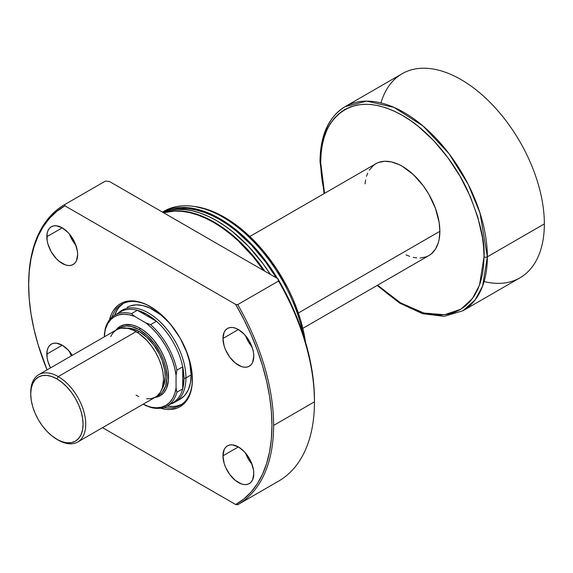 <?xml version="1.0" encoding="UTF-8"?>
<svg xmlns="http://www.w3.org/2000/svg" width="573" height="573" viewBox="0 0 573 573"><rect width="100%" height="100%" fill="white"/><g stroke="black" fill="none" stroke-linecap="round" stroke-linejoin="round"><path stroke-width="0.86" d="M117.916 313.703A52.437 30.276 60 0 1 137.341 310.272A52.437 30.276 60 0 1 156.436 321.295A52.437 30.276 60 0 1 182.715 366.82A52.437 30.276 60 0 1 183.969 378.56L185.939 377.908A53.031 30.613 -120 0 0 160.168 321.904A53.031 30.613 -120 0 0 118.282 313.116A53.031 30.613 60 0 1 121.927 310.33A53.031 30.613 60 0 1 162.796 324.54A53.031 30.613 60 0 1 185.939 377.908L191.131 374.907L185.939 377.908A53.031 30.613 60 0 1 174.958 402.182A53.031 30.613 60 0 1 170.718 403.944A53.031 30.613 -120 0 0 185.939 377.908L183.969 378.56A52.437 30.276 60 0 1 182.715 388.866L176.885 392.233A52.437 30.276 60 0 1 167.273 405.935A52.437 30.276 60 0 1 150.599 407.403A52.437 30.276 -120 0 0 176.885 392.233L176.054 388.014L174.736 393.708L172.559 398.579L169.572 402.504L165.855 405.398L161.486 407.174L156.594 407.797L151.286 407.245L145.7 405.541L143.279 404.137L150.599 407.403L145.7 405.541A51.262 29.595 60 0 0 176.054 388.014L176.054 375.358L176.054 388.014L176.885 392.233L182.715 388.866A52.437 30.276 60 0 1 170.031 403.972M420.038 258.043L426.154 256.862L428.876 255.579L431.347 253.86L435.43 249.162L438.245 242.945L439.14 239.335L439.863 231.306L298.354 313.001L439.863 231.306A53.031 30.613 -120 0 0 416.714 177.938A53.031 30.613 -120 0 0 375.852 163.735L373.381 165.454L369.299 170.152M380.959 102.918A117.837 68.037 60 0 1 472.675 87.246A117.837 68.037 60 0 1 544.35 223.9L487.358 256.804A2.356 1.361 180 0 1 484.02 256.804L483.626 247.335L482.452 237.501L477.803 217.131L470.261 196.467L460.105 176.319L447.728 157.446L433.611 140.586L418.297 126.375L410.368 120.437L402.361 115.366L394.36 111.198L386.431 107.982L378.66 105.74L371.118 104.501L363.869 104.272L356.993 105.067L350.561 106.857L344.624 109.644L339.237 113.397L334.467 118.074L330.349 123.632L326.918 130.014L324.218 137.169L322.277 145.019L321.095 153.5L320.708 162.51L321.095 171.979L322.277 181.813L324.554 193.345L320.708 162.51C317.421 133.036 341.923 81.753 402.361 115.366C430.087 130.995 455.163 163.312 467.69 190.795C479.665 219.044 485.109 241.04 484.02 256.804A2.356 1.361 0 0 0 487.358 256.804L480.009 213.063L468.155 184.277L448.981 153.636L423.125 126.06L393.959 107.366L366.577 101.12L345.111 106.642A117.837 68.037 60 0 1 435.917 138.215A117.837 68.037 60 0 1 487.358 256.804L544.35 223.9A117.837 68.037 -120 0 0 492.909 105.31A117.837 68.037 -120 0 0 402.103 73.738L345.111 106.642C328.63 116.863 320.264 135.171 320.013 161.55A2.356 1.361 0 0 0 320.708 162.51A2.356 1.361 180 0 1 320.013 161.55A2.356 1.361 180 0 1 320.708 160.59A117.837 68.037 60 0 1 345.111 106.642M114.836 315.107L120.667 311.741A52.437 30.276 -120 0 1 137.341 310.272L156.436 321.295L146.889 314.341L137.341 310.272L131.511 313.639L134.741 316.468L131.511 313.639L137.341 310.272L156.436 321.295L150.599 324.662L145.7 322.792L134.741 316.468A51.262 29.595 60 0 0 104.393 333.987L105.224 328.809A52.437 30.276 60 0 1 114.836 315.107A52.437 30.276 60 0 1 131.511 313.639A52.437 30.276 -120 0 0 105.224 328.809L104.393 336.788L104.393 333.987L105.704 328.3L107.882 323.43L110.868 319.498L114.593 316.611L118.955 314.835L123.854 314.212L129.161 314.756L134.741 316.468L145.7 322.792L151.286 327.534L156.594 333.114L161.486 339.388L165.855 346.207L169.572 353.391L172.559 360.768L174.736 368.153L176.054 375.358L176.885 370.187L182.715 366.82A52.437 30.276 -120 0 0 156.436 321.295L150.599 324.662A52.437 30.276 60 0 1 176.885 370.187L182.715 366.82L182.715 388.866L183.969 378.56L182.715 366.82L182.715 388.866A52.437 30.276 -120 0 1 173.11 402.568L167.273 405.935M377.12 285.461L399.617 303.088L422.494 313.667L444.154 316.346L462.948 310.745L475.117 299.93L482.588 286.12L487.358 256.804A117.837 68.037 60 0 1 462.948 310.745L519.947 277.841A117.837 68.037 -120 0 0 544.35 223.9A117.837 68.037 60 0 1 484.099 281.565M484.02 256.804L479.501 285.139L472.417 298.547L460.893 309.198L444.49 314.756L423.776 313.008L400.57 302.888L377.586 285.196L386.431 292.939L394.36 298.877L402.361 303.948L410.368 308.116L418.297 311.332L426.068 313.574L433.611 314.813L440.859 315.035L447.728 314.248L454.167 312.457L460.105 309.671L465.484 305.918L470.261 301.24L474.38 295.682L477.803 289.301L480.503 282.145L482.452 274.288L483.626 265.815L484.02 256.804M406.042 254.87L409.681 256.346M413.248 257.377L416.714 257.943M302.831 328.35L428.876 255.579A53.031 30.613 -120 0 0 439.863 231.306L439.14 222.439L435.43 208.336L428.876 194.347L423.196 185.681L413.248 174.507L402.361 166.356L398.686 164.444L391.481 161.937L384.691 161.264L378.574 162.453L375.852 163.735L249.807 236.506M367.723 173.089L366.484 176.369M365.588 179.979L365.051 183.869M176.885 370.187A52.437 30.276 -120 0 0 150.599 324.662L145.7 322.792A51.262 29.595 60 0 1 176.054 375.358L176.885 370.187M164.05 407.389A58.331 33.678 -120 0 0 192.385 378.989A58.331 33.678 60 0 1 180.302 405.218A58.331 33.678 60 0 1 164.05 407.389M192.385 379.476A59.506 34.359 60 0 1 160.49 408.205L166.406 409.366L170.138 409.487L177 408.155L180.058 406.715L185.294 402.375L189.183 396.222L190.573 392.534L192.184 384.125L192.184 374.599L191.575 369.528L187.414 353.706L180.058 338.006L170.138 323.781L158.513 312.264L154.431 309.205L146.179 304.442L138.093 301.634L130.472 300.875L123.61 302.207L120.552 303.647L117.78 305.574L113.196 310.853L111.427 314.14L109.479 319.849A59.506 34.359 60 0 1 150.305 306.591A59.506 34.359 60 0 1 192.385 379.476M180.151 399.18L184.814 395.313L188.281 389.826L190.415 382.936L191.131 374.907A53.031 30.613 60 0 0 185.896 349.802L189.52 361.405L191.131 374.907A53.031 30.613 60 0 1 180.151 399.18L174.958 402.182M181.526 404.452L176.556 406.085L173.082 406.486L167.08 406.042A58.331 33.678 -120 0 0 181.526 404.445M245.581 335.757A21.803 12.585 -120 0 0 252.013 346.894L248.31 341.608L245.581 335.757M222.961 338.442L238.382 329.539L235.374 328.143L232.48 327.491L229.816 327.591L227.481 328.458L225.561 330.048L224.136 332.304L222.961 338.442L224.136 345.927L225.561 349.831L229.816 357.194L235.374 363.06L241.391 366.534L244.277 367.193L246.942 367.085L249.276 366.219A21.803 12.585 60 0 1 232.48 360.381A21.803 12.585 60 0 1 222.961 338.442A21.803 12.585 60 0 1 227.481 328.458A21.803 12.585 60 0 1 244.277 334.303A21.803 12.585 60 0 1 253.796 356.241A21.803 12.585 60 0 1 249.276 366.219L251.196 364.629L252.621 362.372L253.796 356.241L253.495 352.596L252.621 348.749L249.276 341.042L244.277 334.303L238.382 329.539L222.961 338.442M69.433 234.063A21.803 12.585 -120 0 0 75.858 245.194L72.162 239.908L69.433 234.056M46.814 236.742L62.228 227.839L56.333 225.791L53.669 225.898L51.326 226.758L49.414 228.348L47.989 230.604L47.108 233.44L47.108 240.381L47.989 244.227L51.326 251.934L56.333 258.681L59.22 261.36L65.236 264.833L68.13 265.492L70.794 265.385L73.129 264.518A21.803 12.585 60 0 1 56.333 258.681A21.803 12.585 60 0 1 46.814 236.742A21.803 12.585 60 0 1 51.326 226.758A21.803 12.585 60 0 1 68.13 232.602A21.803 12.585 60 0 1 77.649 254.541A21.803 12.585 60 0 1 73.129 264.518L75.049 262.928L76.474 260.672L77.649 254.541L77.348 250.895L75.049 243.153L70.794 235.782L68.13 232.602L62.228 227.839L46.814 236.742M69.433 351.442A21.803 12.585 -120 0 0 71.374 355.847L69.433 351.442M46.814 354.121L62.228 345.225L56.333 343.17L53.669 343.277L51.326 344.144L49.414 345.734L47.989 347.99L47.108 350.819L47.108 357.767L47.989 361.613L50.539 367.88A21.803 12.585 60 0 1 46.814 354.121A21.803 12.585 60 0 1 51.326 344.144A21.803 12.585 60 0 1 72.277 355.324L68.13 349.981L62.228 345.225L46.814 354.121M245.581 453.143A21.803 12.585 -120 0 0 252.013 464.273L248.31 458.987L245.581 453.143M222.961 455.822L238.382 446.926L232.48 444.87L229.816 444.977L227.481 445.844L225.561 447.434L224.136 449.69L222.961 455.822L224.136 463.313L225.561 467.21L229.816 474.58L235.374 480.446L241.391 483.92L244.277 484.572L246.942 484.464L249.276 483.605A21.803 12.585 60 0 1 232.48 477.76A21.803 12.585 60 0 1 222.961 455.822A21.803 12.585 60 0 1 227.481 445.844A21.803 12.585 60 0 1 244.277 451.682A21.803 12.585 60 0 1 253.796 473.62A21.803 12.585 60 0 1 249.276 483.605L251.196 482.015L252.621 479.759L253.796 473.62L253.495 469.982L251.196 462.232L249.276 458.429L244.277 451.682L238.382 446.926L222.961 455.822M263.63 270.513A117.837 68.037 -120 0 0 163.634 212.784L174.35 211.086L181.748 211.315L189.441 212.583L197.377 214.868L205.463 218.148L213.629 222.403L221.801 227.581L229.888 233.641L237.824 240.51L252.908 256.439L263.63 270.513M163.477 212.69A117.837 68.037 60 0 1 264.783 271.179L253.409 256.152L238.318 240.223L230.389 233.347L222.303 227.295L214.13 222.116L205.965 217.862L197.878 214.581L189.942 212.297L182.243 211.029L174.851 210.8L167.839 211.602L163.477 212.69M270.392 274.417A117.837 68.037 -120 0 0 162.868 212.339L170.339 210.162L177.351 209.353L184.742 209.589L192.442 210.85L200.378 213.135L208.465 216.422L216.63 220.669L224.802 225.848L232.889 231.907L248.517 246.404L262.928 263.616L270.392 274.417M276.229 277.783A116.663 67.356 -120 0 0 170.983 210.04L181.075 208.508L188.395 208.737L196.016 209.983L203.873 212.246L211.881 215.498L219.968 219.71L228.047 224.838L236.062 230.833L251.533 245.187L265.793 262.219L276.229 277.783M162.488 212.117A117.837 68.037 60 0 1 277.439 278.485L266.259 261.689L251.855 244.485L236.219 229.981L228.133 223.928L219.968 218.75L211.795 214.495L203.709 211.208L195.78 208.923L188.08 207.662L180.688 207.433L173.669 208.235L167.101 210.069L162.488 212.117A117.837 68.037 60 0 1 193.065 206.28A117.837 68.037 60 0 1 303.275 334.854A117.837 68.037 -120 0 0 163.878 211.272A117.837 68.037 -120 0 0 162.488 212.117M194.999 206.545L208.393 209.811L216.393 213.056L224.466 217.26L232.538 222.381L240.531 228.362L248.374 235.159L263.294 250.91L276.716 269.016L288.133 288.792L292.946 299.063L300.56 319.906L303.282 330.263L305.466 341.938A116.477 67.249 -120 0 0 195.078 206.552A116.477 67.249 -120 0 0 194.075 206.423M105.403 181.082L64.57 204.654L64.921 205.822L56.77 211.358L49.529 218.306L43.283 226.6L38.083 236.155L33.986 246.877L31.035 258.659L29.244 271.394L28.65 284.946A172.043 99.33 60 0 1 64.921 205.822L64.57 204.654A173.225 100.01 -120 0 0 28.65 283.986L29.244 299.185L31.035 313.983L33.986 329.174L38.083 344.631L47.065 369.886A172.043 99.33 60 0 1 28.65 284.946L28.65 283.986A173.225 100.01 60 0 1 64.527 204.683A173.225 100.01 60 0 1 64.57 204.654L105.403 181.082L109.443 181.491L105.403 181.082A173.225 100.01 -120 0 0 105.353 181.111A173.225 100.01 -120 0 0 105.31 181.14M237.795 504.691L278.535 481.17A173.225 100.01 -120 0 0 278.578 481.148A173.225 100.01 -120 0 0 314.455 401.845L273.629 425.417A173.225 100.01 60 0 1 237.752 504.72A173.225 100.01 60 0 1 237.702 504.741A173.225 100.01 -120 0 0 273.629 425.417L314.455 401.845A173.225 100.01 60 0 1 278.535 481.17M314.455 399.918L313.854 385.65L312.049 370.817L309.062 355.589L304.922 340.097L299.672 324.511L293.362 308.983L286.056 293.663L277.826 278.707L109.443 181.491L277.826 278.707L278.535 281.042A173.225 100.01 60 0 1 314.455 401.845A173.225 100.01 -120 0 0 278.535 281.042L237.702 304.614A173.225 100.01 60 0 1 273.629 425.417A173.225 100.01 -120 0 0 237.702 304.614L235.689 304.413A172.043 99.33 60 0 1 235.689 504.541L237.702 504.741L235.689 504.541L102.531 427.666L235.689 504.541L243.84 499.004L251.081 492.057L257.327 483.762L262.527 474.208L266.624 463.485L269.575 451.703L271.366 438.975L271.96 425.417L271.366 411.178L269.575 396.38L266.624 381.188L262.527 365.732L257.327 350.175L251.081 334.668L243.84 319.369L235.689 304.413L237.702 304.614L278.535 281.042L277.826 278.707A170.869 98.649 -120 0 1 314.455 399.918M64.921 205.822L235.689 304.413L64.921 205.822M123.252 303.511A58.331 33.678 -120 0 0 114.643 315.222L117.264 309.807L119.342 306.999L123.252 303.511M111.964 317.177A58.331 33.678 60 0 1 121.97 304.184A58.331 33.678 60 0 1 150.728 306.834A58.331 33.678 -120 0 0 111.964 317.177M127.127 307.336L129.849 306.054L135.966 304.865L142.756 305.538L149.961 308.045L160.956 315.014L167.989 321.539L172.76 327.054A53.031 30.613 60 0 0 127.127 307.336L127.127 307.336M30.741 393.25A38.885 22.454 60 0 1 38.785 374.663A38.885 22.454 60 0 1 58.231 376.59L56.899 378.896A37.001 21.366 60 0 1 83.064 424.213A37.001 21.366 60 0 1 56.899 439.319L58.231 440.093A38.885 22.454 -120 0 0 85.728 424.213A38.885 22.454 -120 0 0 58.231 376.59A38.885 22.454 60 0 1 83.637 410.855A38.885 22.454 60 0 1 77.677 442.019A38.885 22.454 60 0 1 58.231 440.093L51.792 435.795L46.886 431.24L42.359 425.839L38.398 419.794L35.139 413.334L32.725 406.715L31.236 400.19L30.734 394.002L31.236 388.401L32.725 383.595L35.139 379.763L38.398 377.063L42.359 375.594L46.886 375.415L51.792 376.533L56.899 378.896L61.999 382.427L66.912 386.976L71.432 392.383L75.4 398.428L78.651 404.882L81.072 411.507L82.562 418.032L83.064 424.213L82.562 429.822L81.072 434.628L78.651 438.452L75.4 441.153L71.432 442.621L66.912 442.8L61.999 441.69L56.899 439.319A37.001 21.366 60 0 1 30.734 394.002A37.001 21.366 60 0 1 56.899 378.896L58.231 376.59L136.059 331.66L58.231 376.59A38.885 22.454 -120 0 0 30.734 392.462L30.734 394.002M118.131 329.067L121.942 326.868L126.425 326.001L131.41 326.488L139.389 329.733L140.22 328.286A40.067 23.135 -120 0 0 115.954 330.112L120.187 326.302L124.484 324.712L131.998 324.948L137.448 326.846L142.999 330.048L148.45 334.446L153.578 339.861L160.254 349.437L163.778 356.427L166.399 363.597L168.011 370.659L168.419 380.486L166.399 388.63L163.778 392.777L160.254 395.699L154.846 397.461A40.067 23.135 -120 0 0 167.517 368.002A40.067 23.135 -120 0 0 140.22 328.286L139.389 329.733A38.885 22.454 60 0 1 165.225 365.517A38.885 22.454 60 0 1 157.095 396M139.389 331.66L137.678 332.648L139.389 331.66A36.529 21.094 -120 0 0 126.819 328.171L131.89 328.608L139.389 331.66A36.529 21.094 -120 0 1 161.958 389.024L164.107 384.411L165.217 376.397L164.723 370.294L162.173 360.575L159.358 354.093L153.743 344.967L146.889 337.268L139.389 331.66M77.677 442.019L155.498 397.082A38.885 22.454 -120 0 0 161.457 365.925A38.885 22.454 -120 0 0 136.059 331.66A38.885 22.454 -120 0 0 116.613 329.733L120.781 328.186L128.073 328.415L133.359 330.256L138.752 333.364L146.581 340.147L151.336 345.827L155.498 352.18L158.922 358.97L161.457 365.925L163.026 372.787L163.556 379.283L162.367 387.814L160.304 392.376L157.31 395.821L155.498 397.082L151.336 398.629L146.581 398.815M110.653 336.587L113.196 332.569L116.613 329.733L38.785 374.663M138.752 396.559L136.059 395.162M118.353 328.895A38.885 22.454 60 0 1 139.389 329.733L147.368 335.706L154.667 343.9L160.648 353.613L163.642 360.517L165.704 367.458L166.886 377.356L165.704 385.894L162.252 392.326L160.648 393.902L156.83 396.101M320.013 161.55L324.096 193.617M162.453 212.096L163.878 211.272M193.065 206.28L195.078 206.552M237.752 504.72L278.578 481.148M64.527 204.683L105.353 181.111"/></g></svg>
